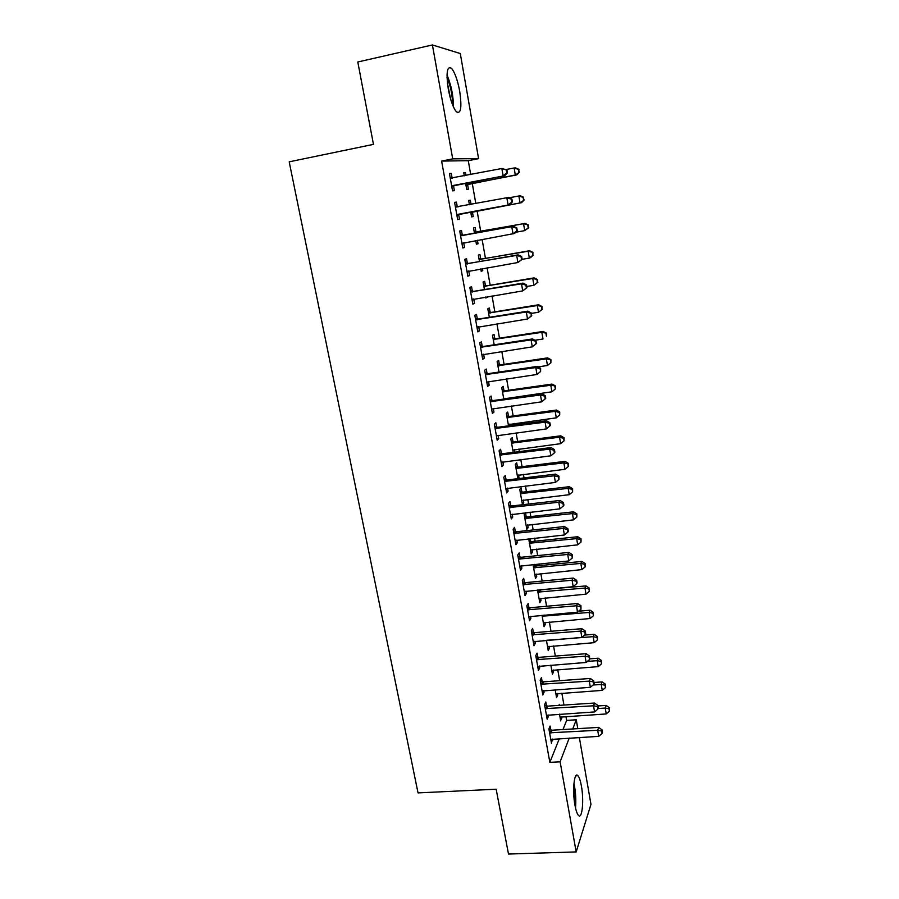<?xml version="1.0" encoding="UTF-8"?>
<svg xmlns="http://www.w3.org/2000/svg" width="899" height="899" viewBox="0 0 899 899"><rect width="100%" height="100%" fill="white"/><g stroke="black" fill="none" stroke-linecap="round" stroke-linejoin="round"><path stroke-width="1.35" d="M574.967 805.178C572.169 790.367 574.27 770.881 577.978 775.747C579.316 777.32 580.451 780.737 581.395 785.984C584.114 800.368 582.181 820.079 578.372 815.303C577.046 813.764 575.922 810.392 574.967 805.178M448.275 89.035C445.971 72.605 447.05 65.694 451.5 68.302C454.827 72.358 457.569 80.011 459.704 91.249C461.996 107.464 460.906 114.319 456.445 111.813C453.186 107.914 450.455 100.317 448.275 89.035M562.976 729.55L566.64 720.391L565.954 716.492M563.943 705.052L561.853 693.163M559.661 680.667L557.717 669.643M555.335 656.079L553.559 645.931M550.986 631.278L549.356 622.018M546.581 606.263L545.12 597.914M542.153 581.046L540.85 573.607M539.445 565.651L539.142 563.898M537.681 555.593L536.534 549.098M535.152 541.209L534.613 538.153M533.174 529.927L532.197 524.387M530.826 516.565L530.05 512.183M528.623 504.047L527.814 499.473M526.454 491.731L525.443 485.988M524.027 477.931L523.398 474.346M522.049 466.671L520.802 459.558M519.397 451.579L518.948 449.006M517.61 441.409L516.116 432.902M514.734 425.002L514.453 423.451M513.138 415.934L511.385 406M508.62 390.245L506.62 378.861M504.069 364.331L501.811 351.475M499.473 338.193L496.956 323.842M494.843 311.841L492.056 295.962M490.169 285.253L487.101 267.823M485.46 258.44L482.111 239.426M480.707 231.391L477.111 210.95M475.818 203.567L472.29 183.486M470.716 174.586L468.278 160.685L478.583 158.64L452.703 158.853L432.419 44.95L460.288 53.535L478.583 158.64M566.64 720.391L576.259 719.796L577.799 728.651M579.338 737.483L590.969 804.358L576.18 851.915L560.122 761.813L569.236 738.068M576.18 851.915L508.497 854.05L496.158 789.21L418.024 792.896L289.197 161.831L373.467 144.368L357.791 61.997L432.419 44.95M557.414 693.466L557.695 695.084L556.571 697.669L555.177 689.758M546.491 705.884L545.794 701.973L544.558 704.692L547.165 719.256L548.379 716.458L548.109 714.907M549.087 646.28L549.424 648.19L548.244 650.573L546.435 640.302M537.771 657.124L537.063 653.135L535.77 655.641L538.422 670.44L539.692 667.878L539.366 666.002M540.614 598.329L541.007 600.532L539.782 602.701L537.535 589.991M528.904 607.522L528.185 603.465L526.836 605.746L529.533 620.804L530.86 618.456L530.466 616.264M528.927 538.759L531.174 554.031L532.455 552.087L532.017 549.57M530.084 538.636L530.567 541.367M519.88 557.065L519.15 552.952L517.745 554.986L520.487 570.303L521.87 568.202L521.42 565.673M521.836 491.933L521.128 487.899L519.779 489.539L522.431 504.553L523.757 502.833L523.263 500.001M510.711 505.744L509.958 501.552L508.497 503.339L511.284 518.925L512.733 517.06L512.216 514.194M512.969 441.667L512.239 437.566L510.834 438.982L513.205 452.366M514.363 449.59L514.812 452.163M501.372 453.523L500.608 449.253L499.08 450.781L501.923 466.648L503.429 465.041L502.856 461.805M503.946 390.559L503.204 386.379L501.743 387.548L503.777 399.066M491.865 400.37L491.09 396.032L489.506 397.291L492.394 413.439L493.967 412.09L493.315 408.494M494.765 338.575L494.012 334.327L492.495 335.237L494.192 344.811M482.201 346.284L481.403 341.856L479.751 342.845L482.696 359.285L484.325 358.207L483.617 354.228M485.426 285.691L484.673 281.365L483.089 282.016L484.426 289.568M487.382 296.726L485.932 298.075L485.741 296.996M472.346 291.209L471.548 286.714L469.829 287.41L472.829 304.143L474.526 303.356L473.739 298.985M475.931 231.886L475.155 227.492L473.515 227.863L474.481 233.335M477.414 240.269L478.032 243.753L476.403 244.202L475.762 240.561M462.322 235.145L461.513 230.571L459.715 230.976L462.771 248.012L464.536 247.517L463.727 242.955M463.817 172.99L465.48 172.664L463.772 172.754L464.311 175.833M465.48 172.664L465.985 175.507M467.615 184.756L468.401 189.217L466.716 189.386L465.637 183.284M449.466 173.754L451.287 173.395L449.421 173.485L452.534 190.846L454.377 190.655L453.546 186.003M451.287 173.395L452.118 178.058M468.278 160.685L441.623 161.078L549.84 762.363L559.335 738.652M454.613 202.455L456.422 202.106L454.591 202.365L457.67 219.558L459.479 219.221L458.659 214.614M456.422 202.106L457.243 206.736M468.682 200.511L470.346 200.196L468.66 200.432L469.435 204.77M470.346 200.196L471.087 204.455M472.458 212.186L473.234 216.603L471.582 216.917L470.705 211.984M467.356 263.306L466.547 258.766L464.794 259.317L467.817 276.207L469.548 275.566L468.75 271.037M480.707 258.901L479.931 254.541L478.324 255.058L479.47 261.575M482.415 268.621L482.785 270.666L481.19 271.262L480.774 268.913M477.29 318.864L476.504 314.414L474.818 315.257L477.785 331.843L479.448 330.911L478.706 326.73M490.124 312.245L489.359 307.964L487.809 308.739L489.326 317.313M487.056 373.445L486.269 369.062L484.651 370.186L487.573 386.48L489.168 385.266L488.494 381.479M499.372 364.679L498.63 360.465L497.136 361.499L499.012 372.051M496.641 427.059L495.866 422.755L494.315 424.159L497.181 440.162L498.72 438.678L498.102 435.273M508.474 416.226L507.744 412.079L506.306 413.371L508.519 425.834M509.857 424.058L510.138 425.62M506.058 479.74L505.305 475.515L503.811 477.178L506.631 492.899L508.104 491.169L507.553 488.112M517.419 466.907L516.7 462.839L515.329 464.367L517.858 478.673M518.835 474.897L518.802 478.56M515.318 531.523L514.576 527.365L513.138 529.275L515.914 544.727L517.318 542.738L516.835 540.041M526.218 516.756L525.51 512.745L524.196 514.509L526.825 529.387L528.129 527.556L527.657 524.881M524.409 582.406L523.679 578.315L522.308 580.473L525.027 595.666L526.387 593.43L525.96 591.081M534.624 564.347L534.871 565.774M536.332 574.045L536.748 576.405L535.501 578.462L533.028 564.505M533.354 632.424L532.635 628.412L531.32 630.795L533.995 645.729L535.298 643.268L534.939 641.245M544.873 622.4L545.232 624.457L544.03 626.727L542.007 615.253M542.153 681.611L541.445 677.655L540.187 680.273L542.816 694.949L544.052 692.275L543.749 690.556M553.267 669.969L553.582 671.733L552.424 674.216L550.817 665.136M550.795 729.966L550.098 726.077L548.896 728.92L551.48 743.349L552.424 739.045M559.515 705.344L559.335 704.378L558.908 705.389M561.527 716.773L560.684 720.931L559.493 714.177M572.742 728.954L576.259 719.796M549.84 762.363L560.122 761.813M441.623 161.078L452.703 158.853M457.67 219.547L459.479 219.221M471.582 216.906L473.234 216.603M462.738 247.843L464.536 247.517M476.38 244.045L478.032 243.753M467.761 275.869L469.548 275.566M481.134 270.947L482.785 270.666M472.739 303.648L474.526 303.356M485.842 297.625L487.494 297.355M477.661 331.192L479.448 330.911M482.549 358.476L484.325 358.207M487.393 385.525L489.168 385.266M492.202 412.338L493.967 412.09M496.956 438.914L498.72 438.678M501.676 465.255L503.429 465.041M506.351 491.371L508.104 491.169M517.757 478.088L519.364 477.897M510.992 517.262L512.733 517.06M522.162 503.013L523.757 502.833M515.588 542.929L517.318 542.738M526.533 527.735L528.129 527.556M520.139 568.37L521.87 568.202M530.86 552.244L532.455 552.087M524.656 593.598L526.387 593.43M535.163 576.562L536.748 576.405M529.14 618.613L530.86 618.456M539.422 600.678L541.007 600.532M533.579 643.414L535.298 643.268M543.659 624.591L545.232 624.457M537.984 668.002L539.692 667.878M547.851 648.314L549.424 648.19M542.355 692.387L544.052 692.275M552.008 671.845L553.582 671.733M546.682 716.57L548.379 716.458M556.133 695.197L557.695 695.084M550.975 740.551L552.671 740.45M560.234 718.346L561.785 718.245M453.04 185.52L504.687 175.732L451.691 186.172M506.811 172.911L503.092 175.833L501.844 168.506L506.946 169.945L506.317 169.978L506.811 172.911L507.441 172.878L506.946 169.945M450.264 178.182L501.844 168.506L506.317 169.978M454.883 185.363L451.871 187.138M450.163 177.631L452.489 178.137M504.687 175.732L507.441 172.878M466.075 185.79L468.907 184.138L516.779 174.9L515.318 175.002L514.138 167.978L506.036 169.551M465.918 184.913L515.318 175.002L519.453 172.159L518.408 169.383L518.88 172.192M518.408 169.383L514.138 167.978L515.599 167.911L518.981 169.36M519.453 172.159L516.779 174.9M458.187 214.288L509.621 204.736L456.849 214.928M511.778 202.073L508.07 205.006L506.834 197.735L508.396 197.51L511.891 199.072L511.284 199.173L511.778 202.073L512.385 201.972L511.891 199.072M455.422 207.006L506.834 197.735L511.284 199.173M459.985 213.973L456.984 215.715M455.299 206.309L458.142 206.894M509.621 204.736L512.385 201.972M517.285 230.807L516.801 227.93L516.195 228.088L516.689 230.964L517.285 230.807L514.52 233.47L461.951 243.427M516.689 230.964L513.003 233.897L511.778 226.694L513.295 226.312L463.794 235.268L460.389 234.706M460.546 235.572L511.778 226.694L516.195 228.088M464.232 242.629L462.064 244.034M516.801 227.93L513.295 226.312M470.671 204.534L469.334 204.242M470.919 213.198L473.739 211.58L521.454 202.691L520.038 202.938L518.858 195.971L509.081 197.814M470.795 212.479L520.038 202.938L524.139 200.039L523.106 197.353L523.578 200.129M523.106 197.353L518.858 195.971L520.296 195.768L523.668 197.263M524.139 200.039L521.454 202.691M515.812 232.223L524.701 230.627L523.544 223.727L524.949 223.379L477.347 231.998L474.155 231.481M527.769 225.065L528.23 227.829L528.32 224.93L523.544 223.727L474.29 232.279M528.781 227.683L524.701 230.627L528.23 227.829M524.949 223.379L528.32 224.93M453.444 106.914C453.399 95.89 451.264 85.236 447.017 74.954M447.017 77.247C450.657 86.113 452.512 95.316 452.568 104.846M450.646 99.205L447.444 83.281M575.517 807.954C576.192 799.638 575.663 791.423 573.944 783.299M573.764 785.602L575.057 805.65M522.139 259.373L521.656 256.53L521.06 256.743L521.555 259.597L522.139 259.373L517.891 262.519L467.008 271.655M521.555 259.597L517.891 262.519L516.667 255.395L518.161 254.855L468.817 263.429L465.435 262.868M465.615 263.89L516.667 255.395L521.06 256.743M468.873 270.959L467.087 272.105M521.656 256.53L518.161 254.855M526.949 287.68L526.466 284.859L525.893 285.14L526.376 287.961L526.949 287.68L522.724 290.894L472.02 299.637M526.376 287.961L522.724 290.894L521.521 283.826L522.982 283.129L473.807 291.343L470.424 290.759M470.638 291.939L521.521 283.826L525.893 285.14M473.492 299.019L472.065 299.918M526.466 284.859L522.982 283.129M522.128 259.328L529.331 258.08L528.185 251.237L529.556 250.742L482.111 259.024L478.931 258.496M532.377 252.54L532.837 255.282L532.927 252.349L528.185 251.237L479.1 259.429M533.377 255.069L530.702 257.552L529.331 258.08L532.837 255.282M529.556 250.742L532.927 252.349M526.747 286.489L533.927 285.286L532.781 278.51L534.118 277.881L486.831 285.815L483.662 285.275M536.961 279.78L537.411 282.488L537.49 279.522L532.781 278.51L483.853 286.354M537.939 282.23L533.927 285.286L537.411 282.488M534.118 277.881L537.49 279.522M531.714 315.729L531.242 312.942L531.152 316.077L531.714 315.729L527.522 318.999L476.987 327.371M531.152 316.077L527.522 318.999L526.331 311.998L527.758 311.155L478.74 319.01L475.38 318.415M475.616 319.741L526.331 311.998L530.68 313.279M478.032 326.843L477.009 327.494M531.242 312.942L527.758 311.155M531.32 313.403L538.479 312.268L537.344 305.548L538.658 304.772L491.517 312.38L488.359 311.829M541.49 306.773L541.951 309.458L542.007 306.469L537.344 305.548L488.573 313.043M542.468 309.144L538.479 312.268L541.951 309.458M538.658 304.772L542.007 306.469M536.433 343.53L535.961 340.766L535.883 343.935L536.433 343.53L532.275 346.857L481.909 354.858M535.883 343.935L532.275 346.857L531.095 339.912L532.489 338.934L483.64 346.43L480.291 345.812M480.549 347.284L531.095 339.912L535.411 341.159M535.961 340.766L532.489 338.934M534.961 340.227L542.985 339.002L541.861 332.338L543.142 331.439L496.158 338.709L493.012 338.148M545.996 333.54L546.435 336.204L546.502 333.181L541.861 332.338L493.248 339.496M543.142 331.439L546.502 333.181M485.438 374.591L535.815 367.579L536.984 374.456L486.786 382.097M485.145 372.973L488.494 373.602L537.175 366.455L535.815 367.579L540.108 368.792L540.58 371.534L540.647 368.332L540.108 368.792M540.647 368.332L537.175 366.455M536.984 374.456L540.58 371.534M490.292 401.662L540.49 394.998L541.659 401.819L491.618 409.09M489.966 399.898L493.304 400.527L541.827 393.728L540.49 394.998L544.76 396.167L545.221 398.898L545.749 398.381L545.288 395.661L544.76 396.167M545.288 395.661L541.827 393.728M541.659 401.819L545.221 398.898M495.091 428.486L545.131 422.17L546.277 428.924L496.405 435.846M494.753 426.576L498.068 427.227L546.435 420.766L545.131 422.17L549.379 423.305L549.84 426.014L550.345 425.441L549.885 422.744L549.379 423.305M549.885 422.744L546.435 420.766M546.277 428.924L549.84 426.014M499.855 455.074L549.727 449.107L550.862 455.793L501.159 462.378M499.484 453.029L502.788 453.692L550.997 447.567L549.727 449.107L553.953 450.208L554.402 452.882L554.908 452.253L554.447 449.59L553.953 450.208M554.447 449.59L550.997 447.567M550.862 455.793L554.402 452.882M504.575 481.426L554.278 475.796L555.413 482.426L505.867 488.663M504.182 479.257L507.474 479.92L555.526 474.121L554.278 475.796L558.481 476.863L558.931 479.515L558.964 476.189L558.481 476.863M558.964 476.189L555.526 474.121M555.413 482.426L558.931 479.515M509.25 507.553L558.796 502.249L559.92 508.834L510.542 514.722M508.834 505.249L512.115 505.923L560.01 500.451L558.796 502.249L562.965 503.283L563.415 505.912L563.898 505.182L563.448 502.563L562.965 503.283M563.448 502.563L560.01 500.451M559.92 508.834L563.415 505.912M513.891 533.444L563.268 528.477L564.381 534.995L515.161 540.569M513.453 531.017L516.723 531.714L564.46 526.544L563.268 528.477L567.426 529.477L567.865 532.084L568.325 531.309L567.887 528.702L567.426 529.477M567.887 528.702L564.46 526.544M564.381 534.995L567.865 532.084M518.487 559.122L567.707 554.469L568.809 560.931L519.746 566.179M518.026 556.56L521.285 557.268L568.865 552.413L567.707 554.469L571.831 555.447L572.27 558.021L572.292 554.616L571.831 555.447M572.292 554.616L568.865 552.413M568.809 560.931L572.27 558.021M523.049 584.575L572.101 580.237L573.191 586.642L524.297 591.576M522.566 581.889L525.814 582.608L573.236 578.068L572.101 580.237L576.214 581.181L576.641 583.743L577.091 582.867L576.652 580.304L576.214 581.181M576.652 580.304L573.236 578.068M573.191 586.642L576.641 583.743M537.995 366.893L547.457 365.511L546.345 358.903L547.592 357.869L500.754 364.825L497.63 364.252M550.446 360.072L550.896 362.713L550.941 359.656L546.345 358.903L497.889 365.736M550.896 362.713L547.457 365.511M547.592 357.869L550.941 359.656M503.755 398.886L551.885 391.795L550.784 385.244L552.008 384.075L505.317 390.705L502.204 390.121M554.874 386.379L555.312 388.997L555.357 385.907L550.784 385.244L502.485 391.739M555.312 388.997L551.885 391.795M552.008 384.075L555.357 385.907M508.295 424.62L556.279 417.844L555.189 411.349L556.391 410.056L509.845 416.383L506.733 415.788M559.257 412.45L559.684 415.046L559.729 411.933L559.257 412.45L555.189 411.349L507.047 417.529M559.684 415.046L556.279 417.844M556.391 410.056L559.729 411.933M512.812 450.129L560.639 443.679L559.56 437.24L560.729 435.824L514.34 441.836L511.239 441.229M563.594 438.307L564.033 440.881L564.055 437.746L563.594 438.307L559.56 437.24L511.565 443.106M564.033 440.881L560.639 443.679M560.729 435.824L564.055 437.746M517.285 475.425L564.965 469.289L563.887 462.906L565.033 461.367L518.79 467.075L515.7 466.457M567.91 463.94L568.337 466.502L568.359 463.322L567.91 463.94L563.887 462.906L516.048 468.458M568.337 466.502L564.965 469.289M565.033 461.367L568.359 463.322M521.712 500.507L569.247 494.686L568.179 488.359L569.292 486.696L523.196 492.113L520.116 491.483M572.18 489.371L572.596 491.899L572.618 488.696L572.18 489.371L568.179 488.359L520.499 493.596M572.596 491.899L569.247 494.686M569.292 486.696L572.618 488.696M526.117 525.387L573.495 519.869L572.438 513.587L573.528 511.812L527.578 516.936L524.51 516.296M576.416 514.565L576.832 517.082L576.843 513.857L576.416 514.565L572.438 513.587L524.904 518.532M576.832 517.082L573.495 519.869M573.528 511.812L576.843 513.857M530.477 550.053L577.709 544.839L576.652 538.613L577.72 536.725L531.916 541.546L528.859 540.906M580.608 539.569L581.024 542.052L581.035 538.804L580.608 539.569L576.652 538.613L529.275 543.266M581.024 542.052L577.709 544.839M577.72 536.725L581.035 538.804M534.804 574.517L581.878 569.606L580.844 563.426L581.889 561.426L536.22 565.965L533.174 565.302M584.777 564.347L585.193 566.819L585.182 563.538L584.777 564.347L580.844 563.426L533.613 567.786M585.193 566.819L581.878 569.606M581.889 561.426L585.182 563.538M527.567 609.814L576.461 605.791L577.54 612.14L528.803 616.748M527.061 607.005L530.298 607.735L577.563 603.487L576.461 605.791L580.54 606.69L580.979 609.23L580.979 605.769L580.54 606.69M580.979 605.769L577.563 603.487M577.54 612.14L580.979 609.23M539.097 598.79L586.024 594.16L584.991 588.036L586.013 585.923L538.759 589.879M588.901 588.924L589.317 591.373L589.306 588.081L588.901 588.924L584.991 588.036L537.905 592.104M589.317 591.373L586.024 594.16M586.013 585.923L589.306 588.081M532.051 634.829L580.788 631.109L581.855 637.413L533.276 641.706M531.523 631.896L534.748 632.638L581.855 628.693L580.788 631.109L584.844 631.986L585.271 634.503L585.699 633.525L585.271 631.019L584.844 631.986M585.271 631.019L581.855 628.693M581.855 637.413L585.271 634.503M543.344 622.85L590.126 618.512L589.103 612.444L590.104 610.207L578.63 611.219M593.003 613.309L593.407 615.725L593.396 612.41L593.003 613.309L589.103 612.444L542.176 616.22M593.407 615.725L590.126 618.512M590.104 610.207L593.396 612.41M536.489 659.641L585.069 656.214L586.137 662.462L537.714 666.462M535.939 656.585L539.153 657.338L586.114 653.685L585.069 656.214L589.103 657.068L589.53 659.563L589.519 656.045L589.103 657.068M589.519 656.045L586.114 653.685M586.137 662.462L589.53 659.563M547.57 646.718L594.205 642.661L593.194 636.649L594.16 634.301L584.586 635.087M597.06 637.481L597.464 639.886L597.442 636.537L597.06 637.481L593.194 636.649L546.828 640.268M597.464 639.886L594.205 642.661M594.16 634.301L597.442 636.537M540.895 684.24L589.317 681.116L590.373 687.297L542.108 691.005M540.333 681.071L543.535 681.835L590.34 678.464L589.317 681.116L593.329 681.925L593.756 684.409L594.16 683.341L593.733 680.869L593.329 681.925M593.733 680.869L590.34 678.464M590.373 687.297L593.756 684.409M551.75 670.396L598.24 666.62L597.239 660.653L598.183 658.203L589.823 658.843M601.094 661.45L601.498 663.844L601.465 660.473L601.094 661.45L597.239 660.653L587.384 661.394M601.498 663.844L598.24 666.62M598.183 658.203L601.465 660.473M545.266 708.637L593.531 705.794L594.576 711.929L546.468 715.334M544.67 705.344L547.862 706.12L594.52 703.029L593.531 705.794L597.52 706.58L597.936 709.03L598.329 707.918L597.914 705.468L597.52 706.58M597.914 705.468L594.52 703.029M594.576 711.929L597.936 709.03M555.908 693.882L602.251 690.376L601.251 684.454L602.173 681.903L594.014 682.487M605.083 685.229L605.488 687.6L605.454 684.206L605.083 685.229L601.251 684.454L593.014 685.038M605.488 687.6L602.251 690.376M602.173 681.903L605.454 684.206M549.592 732.82L597.7 730.269L598.734 736.348L550.784 739.461M548.986 729.426L552.166 730.202L598.678 727.392L597.7 730.269L601.678 731.022L602.094 733.46L602.476 732.303L602.06 729.876L601.678 731.022M602.06 729.876L598.678 727.392M598.734 736.348L602.094 733.46M560.021 717.177L606.229 713.941L605.241 708.064L606.14 705.412L597.992 705.951M609.05 708.817L609.443 711.165L609.41 707.749L609.05 708.817L605.241 708.064L598.116 708.524M609.443 711.165L606.229 713.941M606.14 705.412L609.41 707.749M450.691 178.272L452.366 178.159M452.062 185.924L453.905 185.756M467.963 184.52L466.278 184.677M468.907 184.138L467.21 184.284M455.86 207.107L457.67 206.826M457.209 214.681L459.018 214.367M460.973 235.673L462.749 235.246M462.019 235.695L463.794 235.268M462.311 243.18L464.086 242.719M472.807 211.95L471.143 212.243M473.739 211.58L472.087 211.861M477.347 231.998L475.706 232.392M476.346 231.976L474.706 232.369M466.042 263.98L467.783 263.407M467.075 264.014L468.817 263.429M467.368 271.431L468.514 271.015M471.065 292.04L472.773 291.31M472.099 292.074L473.807 291.343M472.38 299.412L473.054 299.109M482.111 259.024L480.504 259.553M481.111 259.002L479.504 259.53M486.831 285.815L485.258 286.478M485.831 285.781L484.258 286.444M476.032 319.842L477.717 318.965M477.077 319.875L478.74 319.01M491.517 312.38L489.977 313.178M490.517 312.335L488.977 313.133M480.965 347.385L482.617 346.385M481.999 347.441L483.64 346.43M496.158 338.709L494.641 339.642M495.169 338.665L493.652 339.597M485.853 374.692L487.472 373.546M486.887 374.748L488.494 373.602M490.708 401.763L492.281 400.471M491.731 401.819L493.304 400.527M495.506 428.587L497.057 427.171M496.529 428.643L498.068 427.227M500.271 455.175L501.777 453.624M501.282 455.242L502.788 453.692M504.98 481.538L506.474 479.852M506.002 481.606L507.474 479.92M509.666 507.665L511.115 505.856M510.666 507.733L512.115 505.923M514.295 533.557L515.723 531.624M515.307 533.646L516.723 531.714M518.892 559.234L520.285 557.178M519.903 559.324L521.285 557.268M523.454 584.687L524.814 582.518M524.454 584.777L525.814 582.608M500.754 364.825L499.282 365.882M499.777 364.769L498.293 365.837M505.317 390.705L503.867 391.897M504.339 390.66L502.889 391.84M509.845 416.383L508.429 417.687M508.868 416.327L507.441 417.63M514.34 441.836L512.947 443.263M513.363 441.769L511.969 443.207M518.79 467.075L517.419 468.626M517.813 467.008L516.442 468.559M523.196 492.113L521.858 493.776M522.229 492.034L520.892 493.708M527.578 516.936L526.263 518.712M526.612 516.858L525.297 518.644M531.916 541.546L530.635 543.446M530.949 541.468L529.668 543.367M536.22 565.965L534.961 567.977M535.265 565.887L534.006 567.887M527.971 609.927L529.309 607.634M528.972 610.028L530.298 607.735M540.49 590.182L539.254 592.306M539.535 590.092L538.299 592.216M532.455 634.952L533.759 632.536M533.444 635.054L534.748 632.638M544.255 615.062L543.513 616.422M543.21 615.152L542.558 616.332M536.894 659.765L538.175 657.236M537.883 659.866L539.153 657.338M541.299 684.364L542.547 681.723M542.277 684.465L543.535 681.835M545.659 708.749L546.884 706.007M546.648 708.861L547.862 706.12M549.997 732.943L551.188 730.089M550.975 733.056L552.166 730.202M577.978 775.747L575.809 775.848"/></g></svg>
